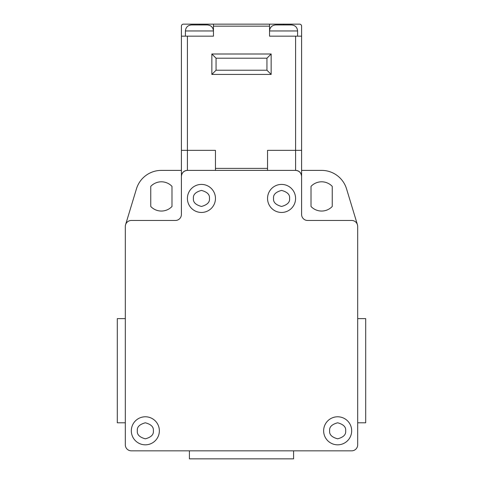 <?xml version="1.0" encoding="UTF-8"?>
<svg xmlns="http://www.w3.org/2000/svg" width="483" height="483" viewBox="0 0 483 483"><rect width="100%" height="100%" fill="white"/><g stroke="black" fill="none" stroke-linecap="round" stroke-linejoin="round"><path stroke-width="0.72" d="M213.456 24.15L213.456 36.171L187.41 36.171L187.41 150.352L215.46 150.352L187.41 150.352L187.41 170.384A6.007 6.007 0 0 0 181.403 176.398L181.403 150.352L187.41 150.352L181.403 150.352L181.403 26.154A2.004 2.004 0 0 1 183.407 24.15L299.593 24.15A2.004 2.004 0 0 1 301.597 26.154L301.597 150.352L267.54 150.352L301.597 150.352L301.597 176.398A6.007 6.007 0 0 0 295.59 170.384L295.59 36.171L301.597 36.171M215.46 170.384L215.46 150.352L215.46 168.38L267.54 168.38L267.54 150.352L267.54 170.384M269.544 24.15L269.544 36.171L295.59 36.171M271.15 53.999L271.15 74.43L211.85 74.43L211.85 53.999L271.15 53.999L266.942 58.208L266.942 70.222L271.15 74.43M211.85 74.43L216.058 70.222L216.058 58.208L211.85 53.999M181.403 36.171L187.41 36.171M216.058 70.222L266.942 70.222M266.942 58.208L216.058 58.208M269.544 30.96C269.925 27.338 271.929 25.333 275.558 24.953L291.581 24.953C295.228 25.309 297.232 27.314 297.588 30.96L269.544 30.96C269.906 27.314 271.911 25.309 275.558 24.953M207.442 24.953C211.071 25.333 213.075 27.338 213.456 30.96C213.094 27.314 211.089 25.309 207.442 24.953L191.419 24.953C187.772 25.309 185.768 27.314 185.412 30.96L213.456 30.96M357.686 318.623L365.697 318.623L365.697 422.794L357.686 422.794M357.426 224.734L346.553 188.865A26.04 26.04 0 0 0 321.63 170.384L301.597 170.384L301.597 214.458A6.007 6.007 0 0 0 307.605 220.465L351.678 220.465A6.007 6.007 0 0 1 357.686 226.479L357.686 444.825A6.007 6.007 0 0 1 351.678 450.838L131.322 450.838A6.007 6.007 0 0 1 125.314 444.825L125.314 226.479A6.007 6.007 0 0 1 131.322 220.465L175.395 220.465A6.007 6.007 0 0 0 181.403 214.458L181.403 170.384L161.37 170.384A26.04 26.04 0 0 0 136.447 188.865L125.574 224.734M181.403 214.458L181.403 176.398C181.783 172.769 183.788 170.771 187.41 170.384L295.59 170.384C299.212 170.771 301.217 172.769 301.597 176.398L301.597 214.458M125.314 422.794L117.303 422.794L117.303 318.623L125.314 318.623M293.586 450.838L293.586 458.85L189.414 458.85L189.414 450.838M311.01 206.483L311.01 186.372A14.623 14.623 0 0 1 332.244 186.372L332.244 206.483A14.623 14.623 0 0 1 311.01 206.483M171.99 186.372L171.99 206.483A14.623 14.623 0 0 1 150.756 206.483L150.756 186.372A14.623 14.623 0 0 1 171.99 186.372M187.41 198.428A14.025 14.025 0 0 1 201.435 184.409A14.025 14.025 0 0 1 215.46 198.428A14.025 14.025 0 0 1 201.435 212.454A14.025 14.025 0 0 1 187.41 198.428A14.025 14.025 0 0 1 201.435 184.409A14.025 14.025 0 0 1 215.46 198.428A14.025 14.025 0 0 1 201.435 212.454A14.025 14.025 0 0 1 187.41 198.428M131.322 430.806A14.025 14.025 0 0 1 145.347 416.781A14.025 14.025 0 0 1 159.366 430.806A14.025 14.025 0 0 1 145.347 444.825A14.025 14.025 0 0 1 131.322 430.806A14.025 14.025 0 0 1 145.347 416.781A14.025 14.025 0 0 1 159.366 430.806A14.025 14.025 0 0 1 145.347 444.825A14.025 14.025 0 0 1 131.322 430.806M281.565 212.454A14.025 14.025 0 0 1 269.423 191.419A14.025 14.025 0 0 1 293.706 191.419A14.025 14.025 0 0 1 281.565 212.454A14.025 14.025 0 0 1 269.423 191.419A14.025 14.025 0 0 1 293.706 191.419A14.025 14.025 0 0 1 281.565 212.454M337.653 444.825A14.025 14.025 0 0 1 325.512 423.796A14.025 14.025 0 0 1 349.801 423.796A14.025 14.025 0 0 1 337.653 444.825A14.025 14.025 0 0 1 325.512 423.796A14.025 14.025 0 0 1 349.801 423.796A14.025 14.025 0 0 1 337.653 444.825M283.569 24.15L283.569 24.953M269.544 26.154L213.456 26.154M199.431 24.953L199.431 24.15M193.423 198.428C192.965 194.643 195.639 191.974 201.435 190.417C207.231 191.974 209.906 194.643 209.447 198.428C209.906 202.22 207.231 204.889 201.435 206.446C195.639 204.889 192.965 202.22 193.423 198.428M137.335 430.806C136.876 427.014 139.551 424.346 145.347 422.794C151.143 424.346 153.811 427.014 153.359 430.806C153.811 434.591 151.143 437.266 145.347 438.818C139.551 437.266 136.876 434.591 137.335 430.806M281.565 206.446C275.769 204.889 273.094 202.22 273.553 198.428C273.094 194.643 275.769 191.974 281.565 190.417C287.361 191.974 290.035 194.643 289.577 198.428C290.035 202.22 287.361 204.889 281.565 206.446M337.653 438.818C331.857 437.266 329.189 434.591 329.641 430.806C329.189 427.014 331.857 424.346 337.653 422.794C343.449 424.346 346.124 427.014 345.665 430.806C346.124 434.591 343.449 437.266 337.653 438.818M297.588 36.171L297.588 30.96M185.412 30.96L185.412 36.171"/></g></svg>
